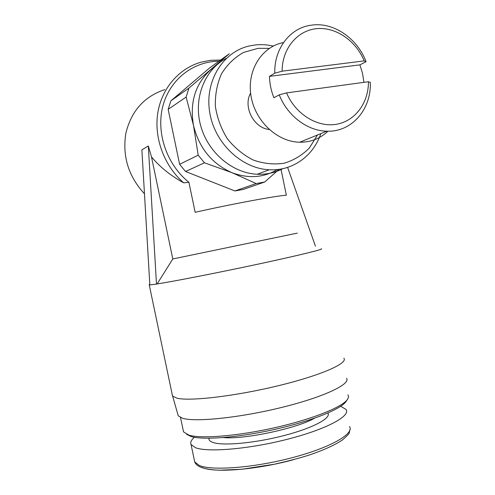 <?xml version="1.0" encoding="UTF-8"?>
<svg xmlns="http://www.w3.org/2000/svg" width="495" height="495" viewBox="0 0 495 495"><rect width="100%" height="100%" fill="white"/><g stroke="black" fill="none" stroke-linecap="round" stroke-linejoin="round"><path stroke-width="0.74" d="M368.435 81.725C368.651 102.997 354.964 121.399 335.963 124.35C317.01 127.432 295.422 114.017 286.568 92.899L368.435 81.725L370.291 82.374C371.51 109.271 351.685 132.301 326.793 131.187C307.5 130.921 287.447 115.898 279.248 94.842L273.89 97.732C271.13 90.783 269.664 83.661 269.49 76.366L274.787 73.198C274.001 49.314 289.371 28.79 309.647 25.424L312.815 24.973C334.422 22.442 357.501 38.783 366.077 61.702L359.908 64.87L269.49 76.366M286.568 92.899L279.248 94.842M170.855 100.869L168.164 109.37L179.611 164.315L198.204 155.176L193.483 125.359L186.12 97.057L188.929 88.091L229.309 53.751L209.447 68.1L170.855 100.869L188.929 88.091M168.164 109.37L186.12 97.057M279.062 169.34L264.689 182.018L256.144 183.546L232.044 172.706L204.454 162.793L198.204 155.176M179.611 164.315L185.563 171.499L234.908 190.965L243.088 189.486L264.689 182.018M234.908 190.965L256.144 183.546M185.563 171.499L204.454 162.793M277.522 169.531C263.557 177.754 248.397 178.813 232.044 172.706C211.916 163.82 199.064 148.036 193.483 125.359C189.573 102.422 195.315 83.89 210.709 69.752L215.146 66.398M149.342 284.507L149.23 284.811L149.83 284.842M144.472 193.817C128.415 176.319 122.209 156.123 125.86 133.223C131.324 110.942 144.323 96.395 164.847 89.589M148.314 145.969L156.488 284.081L149.837 284.947L141.886 149.867L148.314 145.969L151.482 156.896C159.805 166.945 170.546 175.595 183.707 182.853C164.414 166.11 153.982 138.538 157.695 113.572C161.444 88.599 178.856 68.434 201.057 62.172L210.363 60.328L220.634 60.019M297.316 233.12L172.798 258.953L151.482 156.896M183.707 182.853L188.911 182.29L195.16 212.306C230.039 204.386 276 195.822 286.351 195.203L280.956 169.042M194.405 437.289C191.2 440.043 190.086 442.45 191.064 444.522L195.506 447.709C207.894 452.609 249.87 449.008 288.331 439.022C326.879 429.091 350.992 415.874 346.024 409.433L340.721 406.284M186.658 434.35L191.144 436.547C203.488 440.309 239.302 437.469 275.523 429.227C311.782 421.01 340.944 409.173 345.943 401.618L346.593 400.48M183.181 430.217L183.527 431.857L188.935 435.161C201.49 438.966 238.182 436.021 275.344 427.575C312.531 419.154 342.392 407.076 347.447 399.422C348.647 397.677 348.777 396.161 347.849 394.88M177.767 414.154L178.237 415.806L182.575 418.269C195.364 422.34 240.298 417.724 282.206 407.305C324.188 396.928 351.017 384.021 346.543 378.229M172.223 394.583L172.631 396.093L176.925 398.178C189.696 401.476 235.323 396.179 278.066 385.784C320.878 375.433 348.313 363.237 343.87 358.225M172.798 258.953L157.144 283.938C173.498 281.432 219.112 272.504 259.504 263.829C299.982 255.135 325.097 248.917 321.255 248.799M188.911 182.29C166.889 164.773 155.888 133.037 162.812 106.32C169.68 79.559 193.236 61.25 218.945 61.238M156.488 284.081L157.144 283.938M315.439 246.176L287.607 167.39M282.107 71.187C282.026 48.9 297.136 30.603 316.373 28.685C335.604 26.637 355.942 40.652 364.184 60.897L282.107 71.187L274.787 73.198M364.184 60.897L366.077 61.702M327.962 131.206C320.147 138.625 310.736 142.3 299.741 142.232C277.305 141.954 254.975 121.12 250.971 95.795C246.727 70.482 261.756 46.53 283.505 42.564M363.918 82.343L362.563 73.501L359.908 64.87M269.2 129.486C253.811 128.106 242.828 106.815 250.6 93.103M317.456 134.999L309.363 148.005C302.204 155.251 293.758 160.331 284.019 163.251C273.853 164.724 263.618 163.666 253.329 160.071C243.404 155.04 234.76 147.956 227.409 138.81C221.154 128.768 217.138 117.928 215.362 106.301C215.034 94.675 217.088 83.834 221.513 73.786C227.193 64.635 234.512 57.519 243.484 52.445L258.087 48.324L269.329 48.374M320.81 133.631C313.508 155.925 292.545 171.121 269.299 169.76C241.603 168.609 214.576 143.16 209.701 112.272C204.565 81.409 222.688 51.95 249.233 45.985L255.222 44.958C261.224 44.309 267.232 44.68 273.259 46.072M282.793 168.684C274.929 172.774 266.409 174.624 257.239 174.246C232.403 173.194 207.838 152.485 200.611 125.433C193.254 98.418 204.571 69.634 226.277 58.385M201.886 467.435C213.834 473.127 256.292 469.891 293.665 459.657M194.3 460.01L194.69 461.866L199.213 465.418C211.736 470.999 253.787 467.862 292.205 457.696C330.691 447.585 354.649 433.632 349.538 426.511M208.958 438.242C208.643 440.024 209.991 441.429 212.999 442.462C223.066 446.038 255.005 443.124 283.963 435.581C312.988 428.076 331.582 418.034 327.863 413.034M223.257 437.568C243.986 439.696 296.573 428.528 314.579 418.207M350.169 428.868L349.185 433.051C349.025 433.855 346.853 436.101 342.664 439.777C335.393 444.751 324.627 449.707 310.377 454.645C301.418 457.609 289.389 460.808 274.292 464.242L241.851 469.26L219.601 470.225C211.204 469.934 204.72 468.845 200.153 466.964C197.313 465.634 195.494 463.939 194.69 461.866L191.064 444.522M345.943 401.618L347.447 399.422M191.144 436.547L188.935 435.161M183.527 431.857L180.52 417.52M178.237 415.806L172.631 396.093M172.501 395.901L149.23 284.811M326.793 131.187L299.741 142.232M269.299 169.76L257.239 174.246"/></g></svg>
